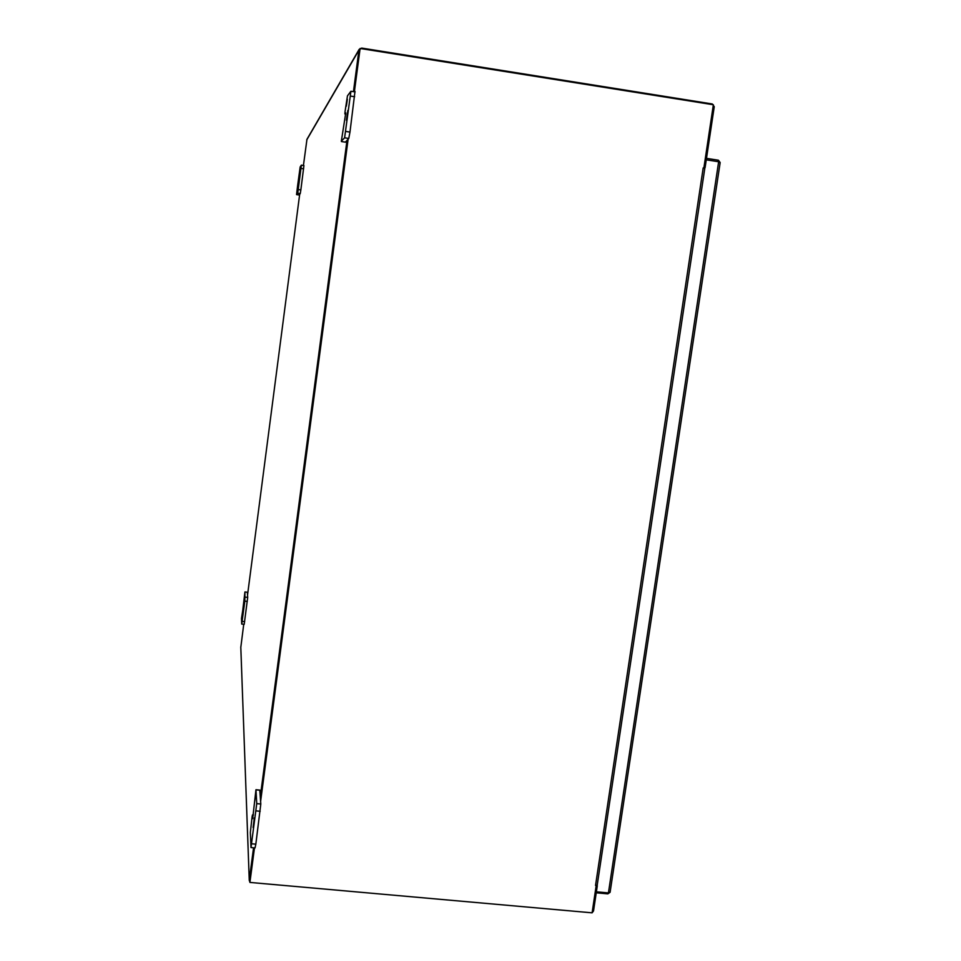 <?xml version="1.0" encoding="UTF-8"?>
<svg xmlns="http://www.w3.org/2000/svg" width="961" height="961" viewBox="0 0 961 961"><rect width="100%" height="100%" fill="white"/><g stroke="black" fill="none" stroke-linecap="round" stroke-linejoin="round"><path stroke-width="1.44" d="M353.444 91.655L358.921 50.152L361.66 48.074L712.329 103.98L714.251 106.707L705.11 167.55L703.969 167.37M703.896 167.827L705.11 167.55M596.168 885.73L596.985 885.321M597.286 885.838L593.526 910.956L592.12 912.758M346.993 140.462L260.323 796.513M253.548 847.782L249.259 880.3L249.896 882.138M250.328 882.462L591.952 912.818M240.803 647.378L243.734 624.278M247.542 594.991L299.688 194.242M303.424 165.508L306.967 139.285L359.186 49.311M254.713 801.15L255.59 794.375L254.713 801.15M252.503 814.964L252.683 818.64L255.962 789.726L256.743 803.624L250.989 847.554L250.353 832.466L252.106 816.742L252.491 814.892L253.404 815.048M253.091 827.529L254.341 817.859L253.091 827.529M251.109 847.566L255.037 847.926L255.83 844.166L260.803 804.009L259.782 790.098M346.356 106.154L347.365 99.235L346.356 106.154M345.756 114.119L344.867 113.794L345.083 111.416L347.462 95.836L350.921 91.259L344.603 137.807L341.347 141.147L345.768 112.893M344.915 113.987L345.708 112.881M346.404 120.293L347.846 110.443L346.404 120.293M345.431 142.156L348.771 138.444L349.972 132.077L354.981 91.463M299.436 173.304L300.012 169.004L299.448 173.268M297.61 185.737L300.168 166.962L301.382 165.136L297.73 193.245L296.553 194.542L297.61 185.737M298.931 182.566L299.748 176.5L298.931 182.566M296.577 194.602L299.051 194.963L300.24 193.605L300.853 189.918L303.928 165.58L301.406 165.148M244.154 598.679L244.695 594.499L244.178 598.691M242.893 609.118L244.935 591.94L244.827 601.142L241.728 624.061L241.499 618.452L242.929 609.118M241.728 624.061L244.202 624.338L247.698 597.394L247.337 592.216M243.049 612.493L243.806 606.595L243.073 612.529M720.149 162.541L718.42 160.211L706.491 158.361M718.191 161.676L718.42 160.211M610.199 891.664L608.433 892.901L596.397 891.808M706.275 159.838L718.648 161.748L720.113 162.926M596.24 892.805L607.845 893.862L609.995 892.385M607.989 892.865L607.845 893.862M596.18 885.453L595.544 885.429L703.188 167.923L704.809 168.295L597.201 885.201L704.809 168.295M595.556 885.429L597.201 885.201M703.188 167.923L703.824 168.031M354.381 91.8L360.111 48.458L713.362 104.749L703.872 168.019M596.204 885.489L592.108 912.83L249.908 882.426L254.365 847.866M360.111 48.458L354.285 91.788M348.002 139.321L260.587 800.777M249.908 882.426L254.473 847.866M260.623 801.282L348.122 139.177M240.791 646.921L249.259 880.3M358.921 50.152L306.751 139.886M255.974 789.846L259.926 790.23M260.803 804.009L256.743 803.624M256.119 810.892L260.179 811.276M255.83 844.166L251.77 843.794M345.492 142.168L341.443 141.555M350.453 96.076L354.645 96.725M349.972 132.077L345.792 131.441M344.603 137.807L348.771 138.444M301.081 168.427L303.604 168.812M300.853 189.918L298.33 189.557M297.73 193.245L300.24 193.605M244.947 591.964L247.373 592.24L244.935 591.94M247.698 597.394L245.223 597.117M244.827 601.142L247.301 601.418M244.671 621.635L242.196 621.371M608.433 892.901L718.648 161.748M252.491 814.892L253.404 814.976M259.914 790.11L255.962 789.726M355.102 91.92L350.921 91.259M303.928 165.58L301.406 165.208M720.161 162.565L610.103 892.264"/></g></svg>
